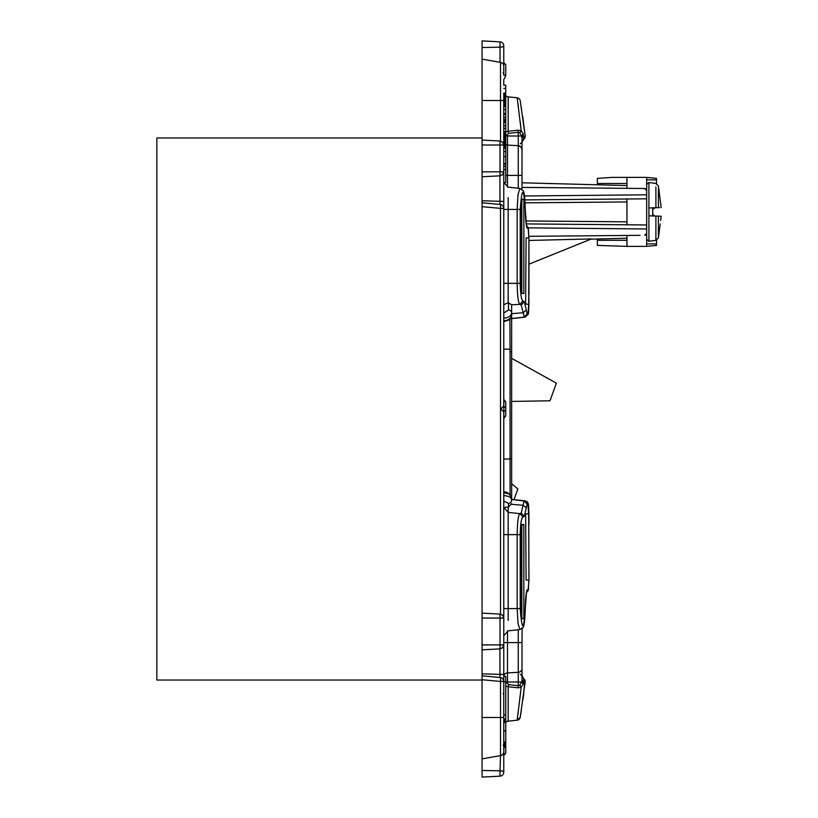 <?xml version="1.0" encoding="UTF-8"?>
<svg xmlns="http://www.w3.org/2000/svg" width="818" height="818" viewBox="0 0 818 818"><rect width="100%" height="100%" fill="white"/><g stroke="black" fill="none" stroke-linecap="round" stroke-linejoin="round"><path stroke-width="1.23" d="M513.99 499.655L517.886 488.959L511.649 483.724L511.649 467.998M519.911 304.368L523.029 300.922L524.277 301.648L527.232 313.744L524.154 317.179L525.054 317.179L511.649 318.591L511.649 358.356L556.393 383.161L549.982 400.779L511.649 401.444M503.765 88.416L505.739 88.416L505.739 85.236L503.765 85.236L503.765 79.694L505.739 75.716L503.765 79.694M482.078 40.9L500.023 41.841A3.947 3.947 0 0 1 503.765 45.777L503.765 45.777A3.947 3.947 0 0 0 500.023 41.841A3.947 3.947 0 0 1 503.765 45.777A3.947 3.947 0 0 0 500.023 41.841A3.947 3.947 0 0 1 503.765 45.777L503.765 45.777A3.947 3.947 0 0 0 500.023 41.841L482.078 40.9L482.078 59.131L500.504 62.383A3.947 3.947 0 0 1 503.765 66.268L503.765 74.888M505.739 75.655L505.739 64.929A1.973 0.982 -0 0 0 503.816 63.947L503.847 63.098M503.765 63.937L503.765 75.287L503.816 74.735L505.739 75.716L505.739 64.929M500.023 41.841L500.023 47.188A3.947 1.35 -0 0 0 503.765 45.849L503.765 66.268A3.947 3.947 0 0 0 500.504 62.383L482.078 59.131L482.078 100.87M503.765 144.96L502.661 142.23L500.023 141.023L500.023 145.011L503.765 145.011L503.765 100.522L482.078 100.522L482.078 200.758L503.765 201.422L503.765 171.841L500.023 171.841L500.023 175.829L502.661 174.623L503.765 171.892M503.765 145.594L505.739 145.594L505.739 144.97L503.765 144.97L503.765 171.841M499.921 175.829L499.992 204.428M503.765 201.422L503.765 208.375A3.947 3.947 0 0 0 500.187 204.449A3.947 0.685 95.3 0 1 500.504 208.375L503.765 208.375L503.765 405.524L502.978 406.863C500.974 408.284 500.974 409.706 502.978 411.137L503.765 412.476L503.765 681.435A3.947 3.947 0 0 0 500.187 677.509A3.947 0.685 95.3 0 1 500.504 681.435L503.765 681.435L503.765 751.732L503.765 747.458L505.739 747.447L505.739 753.071A1.973 0.982 180 0 1 503.816 754.053L503.765 754.063M503.765 400.309L503.816 400.636A1.973 1.708 180 0 1 505.739 402.344L505.739 408.571A1.973 1.708 180 0 0 503.816 406.863L502.978 406.863M503.765 417.037L503.765 417.691L505.739 415.656L505.739 409.429A1.973 1.708 -0 0 1 503.816 411.137L503.816 400.636M503.765 618.071L500.023 618.071L500.023 614.083L482.078 613.142L482.078 673.817L503.765 674.482M499.921 648.889L499.992 677.488M503.765 717.478L482.078 717.478L482.078 679.738L500.504 681.435L500.504 755.617A3.947 3.947 0 0 0 503.765 751.732L503.765 772.223A3.947 3.947 0 0 1 500.023 776.159A3.947 3.947 0 0 0 503.765 772.223L503.765 772.223A3.947 3.947 0 0 1 500.023 776.159A3.947 3.947 0 0 0 503.765 772.223L503.765 772.151A3.947 1.35 -0 0 0 500.023 770.812L500.504 755.617L482.078 758.869L500.023 755.699M503.387 753.409L502.416 754.707M503.765 370.769L503.765 399.317L505.739 402.344L505.739 408.571M505.739 415.656L503.765 418.683L503.765 462.027M503.765 320.758C508.52 320.359 511.148 318.478 511.649 315.104L511.649 304.777L519.972 304.357C518.356 303.498 517.416 296.494 517.16 283.345L508.172 283.345L508.172 302.772L511.649 304.777M503.765 318.1C508.602 317.834 511.23 316.034 511.649 312.701A3.446 2.689 180 0 0 508.499 310.022L508.499 302.772M528.97 264.173L591.404 238.948L528.949 240.451M528.275 227.854L646.67 228.968L646.67 224.96L526.209 223.917M646.097 189.06L644.717 188.488L521.996 187.414L644.717 188.488L646.67 190.451L646.67 198.815L524.89 199.878M640.044 188.447L626.956 188.324L626.956 177.394L646.67 177.394L646.67 194.807L524.491 195.972M482.078 70.941L482.078 77.546L482.078 70.941M482.078 613.142L482.078 205.686M482.078 205.39L482.078 200.758L482.078 204.439L482.078 202.782L500.187 204.449M482.078 673.817L482.078 678.746M482.078 717.478L482.078 777.1L500.023 776.159L482.078 777.1M482.078 747.059L482.078 744.411M503.827 754.298L503.816 747.458M511.649 399.982L511.649 352.118L510.074 351.403L510.074 494.276M519.972 304.357L521.209 305.012L523.234 312.732L511.649 313.683L511.649 316.791M511.649 307.916L511.649 500.238A3.446 3.139 180 0 1 508.499 503.367L503.765 501.199L503.765 495.616C508.673 495.872 511.301 497.416 511.649 500.238L511.649 497.702C511.23 494.9 508.602 493.305 503.765 492.917L503.765 492.579M511.649 458.121L511.649 500.238M482.078 169.755L482.078 166.8M482.078 642.815L482.078 639.86M482.078 679.38L482.078 675.842L500.187 677.509M482.078 742.887L482.078 740.454M523.847 618.735L522.119 618.766L521.189 612.825L521.189 530.412L522.119 524.461L523.847 524.491L523.847 618.735L521.812 618.776M523.847 293.509L522.119 293.539L521.189 287.588L521.189 205.175L522.119 199.234L523.847 199.265L523.847 293.509L521.812 293.55M524.941 133.927L522.722 116.862M521.455 709.646L520.207 717.355L517.16 720.208L508.172 721.159L508.172 717.059M524.962 680.361L522.896 699.911M509.921 319.112L510.074 351.403M528.96 523.091L528.949 519.287C528.827 503.581 528.183 503.489 528.244 503.786L527.702 502.477L525.074 500.82L511.649 499.409L526.557 501.332M528.725 304.316L525.637 304.051L528.725 304.316L528.929 239.04L528.97 293.417M528.96 294.909L528.909 237.711L526.076 237.966L525.637 304.051M526.628 226.177L527.365 228.304L528.162 228.304L528.909 237.711L526.076 237.966M528.939 578.336L528.909 580.289L526.076 580.034L525.637 513.949L528.725 513.684L528.929 579.236M521.455 108.354L521.311 107.414M517.16 720.208L521.209 687.243L518.05 687.795L518.264 685.729L519.839 685.044L521.209 687.243L523.193 684.247L523.704 678.766A3.446 3.446 0 0 1 525.176 682.007A3.446 3.446 0 0 0 523.704 678.766L525.176 681.997L523.704 678.766L525.176 681.997L520.207 717.355A3.446 3.446 0 0 1 517.16 720.208A3.446 3.446 0 0 0 520.207 717.355A3.446 3.446 0 0 1 517.16 720.208A3.446 3.446 0 0 0 520.207 717.355M523.029 699.012L523.847 692.969M526.301 310.083L523.234 312.732L524.154 317.179L511.649 318.488M527.232 313.744L528.142 313.744L525.054 317.179L528.224 314.316C528.183 314.541 528.827 314.47 528.949 298.703L528.949 298.867M524.277 516.352L521.209 512.988L519.972 513.643L523.029 517.078L524.277 516.352L526.301 507.917L523.234 505.268L511.577 504.317M519.972 513.643L520.493 513.745L519.972 513.643C518.356 514.471 517.426 521.475 517.16 534.655L508.172 534.655L508.172 512.405L503.765 507.497L508.499 507.088L508.499 503.367M521.209 512.988L524.154 500.82L525.054 500.82L528.142 504.256L528.949 519.318M528.142 504.256L527.232 504.256L524.154 500.82L511.649 499.512M518.162 712.918L518.019 713.991M520.207 100.645L525.176 135.993L523.704 139.234L523.193 133.753L521.209 130.757L517.16 97.792A3.446 3.446 0 0 1 520.207 100.645A3.446 3.446 0 0 0 517.16 97.792A3.446 3.446 0 0 1 520.207 100.645A3.446 3.446 0 0 0 517.16 97.792A3.446 3.446 0 0 1 520.207 100.645A3.446 3.446 0 0 0 517.16 97.792A3.446 3.446 0 0 1 520.207 100.645A3.446 3.446 0 0 0 517.16 97.792L508.172 96.841A4.928 4.928 0 0 1 505.739 95.88A4.928 4.928 0 0 0 508.172 96.841L508.172 131.238L505.739 131.943M508.172 507.109L508.172 512.405L519.921 513.632M503.765 746.762L505.739 746.762L503.765 746.895L505.739 746.957L503.765 747.038L505.739 747.11L503.765 747.202L505.739 747.407L505.739 753.071M519.716 718.633L518.469 719.799M522.651 116.299L525.176 135.993A3.446 3.446 0 0 1 523.704 139.234L523.704 139.234A3.446 3.446 0 0 0 525.176 135.993L525.187 136.023A3.446 3.446 0 0 1 523.704 139.234L524.962 137.639M523.029 118.988L522.804 117.434M523.847 199.265L522.119 199.234M523.847 524.491L522.119 524.461M482.078 204.439L482.078 206.678L500.504 208.375L500.504 614.144M525.851 220.952L626.956 221.842L626.956 224.797L626.956 198.989L626.956 201.944L525.064 202.833M640.044 235.339L528.878 236.31L626.956 235.451L626.956 246.382L646.67 246.382L656.527 245.4L656.527 240.155L656.527 243.917L646.67 243.917M503.765 304.725L508.172 302.772M503.765 313.028L508.499 310.022M520.841 127.271L520.258 122.056L520.841 127.281M521.741 135.931L521.996 138.579M518.356 106.544L517.947 103.477M517.477 100.011L517.365 99.172M518.264 188.232L518.264 145.665L507.497 145.103A3.947 3.947 180 0 1 505.739 144.582A3.947 3.947 0 0 0 507.497 145.103L518.264 145.665A3.947 3.947 180 0 1 521.996 149.602L521.996 189.295M521.996 170.502L521.996 176.616M519.839 685.044L521.761 681.997L521.996 680.167L521.996 642.57L521.996 668.398A3.947 3.947 0 0 1 518.264 672.335L507.497 672.897A3.947 3.947 0 0 0 503.786 676.374L505.739 676.374L505.739 681.701L503.765 681.701M521.996 647.498L521.996 641.384M527.365 228.304C526.69 228.069 526.086 224.582 525.565 217.833L525.197 207.67C524.798 192.537 523.326 190.829 523.121 190.686L519.911 188.406L518.029 194.439L517.16 209.428L517.16 283.345L520.207 283.345C520.463 294.388 521.403 300.247 523.029 300.922M525.166 207.711C523.632 186.647 521.976 187.22 520.207 209.428L508.172 209.428L508.172 197.608M521.996 175.43L507.497 175.43L507.497 136.003L518.264 136.003L518.264 145.665L520.892 146.862L521.996 149.602L521.996 137.833L521.761 136.003L519.839 132.956L521.209 130.757L518.05 130.205L508.172 131.238L508.377 133.385L507.497 135.042L505.739 135.042L505.739 102.485L503.765 102.485M520.422 146.453A3.947 3.947 0 0 0 519.88 146.105A3.947 3.947 0 0 1 520.422 146.453M519.839 132.956L518.264 132.271L518.05 130.205M520.289 143.733L521.996 142.475L521.996 137.833L523.51 135.379M521.996 142.475A3.947 3.947 0 0 1 523.704 139.234L521.996 142.475L523.704 139.234A3.947 3.947 0 0 0 521.996 142.475L523.704 139.234A3.446 3.446 0 0 0 525.187 136.023M508.377 133.385L518.264 132.271L518.264 136.003L521.761 136.003L523.193 133.753M520.289 674.267L521.996 675.525L523.704 678.766A3.446 3.446 0 0 1 525.187 681.977A3.446 3.446 0 0 0 523.704 678.766L523.602 678.705M508.172 620.392L508.172 608.572L517.16 608.572L517.16 534.655L520.207 534.655L520.207 608.572L517.16 608.572L518.029 623.551L519.911 629.594L523.131 627.304C523.285 627.222 524.798 625.576 525.197 610.33L525.166 610.361M528.162 589.696L526.444 592.682L528.264 590.187L528.909 580.289L528.162 589.696L527.365 589.696L526.628 591.823M505.739 722.12L508.172 721.159A4.928 4.928 0 0 0 505.739 722.12A4.928 4.928 0 0 1 508.172 721.159L508.172 686.762L505.739 686.057M518.05 687.795L508.172 686.762L508.377 684.615L507.497 682.958L505.739 682.958M522.14 628.582L521.996 642.57L518.264 642.57L518.264 672.335A3.947 3.947 0 0 0 521.996 668.398M503.765 514.471L503.765 506.025M503.765 746.814L505.739 746.854M503.765 742.529L505.739 742.529L503.765 742.652L505.739 742.764L505.739 746.762M503.765 721.476L505.739 721.476L503.765 721.21L505.739 720.934L505.739 681.701M503.765 93.63L505.739 93.63L503.765 93.733L505.739 93.845L505.739 102.485M507.497 682.958L507.497 681.997L521.761 681.997L523.193 684.247M521.996 680.167L523.51 682.621M482.078 137.782L482.078 130.89L482.078 137.782M482.078 715.709L482.078 722.601L482.078 715.709M482.078 199.561L482.078 192.67M482.078 516.915L482.078 523.806M482.078 625.197L482.078 623.183M482.078 619.021L482.078 618.439M503.765 714.891L505.739 714.891M503.765 719.155L505.739 719.155M503.765 719.554L505.739 719.554M503.765 719.932L505.739 719.932M503.765 720.29L505.739 720.29M503.765 720.617L505.739 720.617M503.765 721.711L505.739 721.476M503.765 721.916L505.739 721.711M503.765 722.09L505.739 721.916M503.765 722.243L505.739 722.09M503.765 722.437L505.739 722.243M503.765 730.873L505.739 730.873L505.739 722.488L503.765 722.509L505.739 722.437M503.765 741.967L505.739 741.967L505.739 730.873M503.765 742.12L505.739 742.529M503.765 742.263L505.739 742.263M503.765 742.407L505.739 742.407M503.765 742.856L505.739 742.856M503.765 742.948L505.739 742.948M503.765 743.03L505.739 743.03M503.765 743.102L505.739 743.102M503.765 743.163L505.739 743.163M503.765 743.214L505.739 743.214M503.765 743.255L505.739 743.255L503.765 743.276M503.765 743.296L505.739 743.296M503.765 743.705L505.739 743.705M503.765 744.094L505.739 744.094M503.765 744.452L505.739 744.452M503.765 744.789L505.739 744.789M503.765 745.096L505.739 745.096M503.765 745.382L505.739 745.382M503.765 745.648L505.739 745.648M503.765 745.893L505.739 745.893M503.765 746.098L505.739 746.098M503.765 746.292L505.739 746.292M503.182 745.014L503.765 746.405L505.739 746.445M503.765 746.589L505.739 746.589M503.765 746.691L505.739 746.691M503.765 747.284L505.739 747.407M503.765 747.355L505.739 747.355M503.765 747.458L505.739 747.458M503.765 164.173L505.739 164.173L505.739 156.688L503.765 156.688M503.765 166.31L505.739 166.31L505.739 164.173M503.765 163.743L505.739 163.743M503.765 169.51L505.739 169.51L505.739 166.31M519.911 188.406L508.172 187.169L503.776 182.547L505.739 182.547L505.739 169.51M503.765 93.078L505.739 93.078L505.739 93.63M503.765 93.16L505.739 93.16M503.765 93.242L505.739 93.242M503.765 93.334L505.739 93.334M503.765 93.426L505.739 93.426M503.765 93.528L505.739 93.528M503.765 93.958L505.739 93.958M503.765 94.07L505.739 94.07M503.765 94.182L505.739 94.182M503.765 94.418L505.739 94.418M503.765 94.53L505.739 94.53M503.765 94.653L505.739 94.653M503.765 94.765L505.739 94.765M503.765 95.052L505.739 95.052M503.765 95.348L505.739 95.348M503.765 95.645L505.739 95.645M503.765 95.951L505.739 95.951M503.765 96.268L505.739 96.268M503.765 96.596L505.739 96.596M503.765 96.923L505.739 96.923M503.765 97.26L505.739 97.26M503.765 97.598L505.739 97.598M503.765 97.945L505.739 97.945M503.765 98.293L505.739 98.293M503.765 98.641L505.739 98.641M503.765 98.998L505.739 98.998M503.765 99.346L505.739 99.346M503.765 99.704L505.739 99.704M503.765 100.062L505.739 100.062M503.765 100.307L505.739 100.307M503.765 100.553L505.739 100.553M503.765 100.798L505.739 100.798M503.765 101.289L505.739 101.289M503.765 101.534L505.739 101.534M503.765 101.78L505.739 101.78M503.765 102.025L505.739 102.025M503.765 102.26L505.739 102.26M505.739 88.416L505.739 93.078M503.765 113.487L505.739 113.487L503.765 113.498M503.765 113.538L505.739 113.538M503.765 113.62L505.739 113.62M503.765 113.743L505.739 113.743M503.765 113.896L505.739 113.896M503.765 114.091L505.739 114.091M503.765 114.316L505.739 114.316M503.765 114.581L505.739 114.581M503.765 117.332L505.739 117.332M503.765 119.448L505.739 119.448L503.765 119.448M503.765 143.365L505.739 143.365L503.765 143.334L505.739 143.334L505.739 135.011L503.765 135.011M503.765 143.416L505.739 143.365M503.765 143.487L505.739 143.416M503.765 143.579L505.739 143.487M503.765 143.692L505.739 143.579M503.765 143.815L505.739 143.692M503.765 143.968L505.739 143.815M503.765 144.132L505.739 143.968M503.765 144.326L505.739 144.132M503.765 144.53L505.739 144.326M503.765 144.766L505.739 144.53M503.765 146.248L505.739 146.248L505.739 145.594M503.765 146.933L505.739 146.933L505.739 146.248M503.765 147.639L505.739 147.639L505.739 146.933M503.765 148.324L505.739 148.324L505.739 147.639M503.765 102.536L505.739 102.577M503.765 102.618L505.739 102.618M503.765 102.679L505.739 102.679M503.765 102.751L505.739 102.751M503.765 102.956L505.739 102.956M503.765 103.17L505.739 103.17M503.765 103.405L505.739 103.405M503.765 103.661L505.739 103.661M503.765 103.927L505.739 103.927M503.765 104.203L505.739 104.203M503.765 104.489L505.739 104.489M503.765 104.786L505.739 104.786M503.765 105.103L505.739 105.103M503.765 105.43L505.739 105.43M503.765 105.767L505.739 105.767M503.765 106.115L505.739 106.115M503.765 106.473L505.739 106.473M503.765 106.565L505.739 106.565M503.765 109.53L505.739 109.53M503.765 119.837L505.739 119.837M503.765 120.001L505.739 120.001M503.765 120.185L505.739 120.185M503.765 120.369L505.739 120.369M503.765 120.583L505.739 120.583M503.765 120.798L505.739 120.798M503.765 121.023L505.739 121.023M503.765 121.258L505.739 121.258M503.765 121.504L505.739 121.504M503.765 121.749L505.739 121.749M503.765 122.015L505.739 122.015M503.765 122.271L505.739 122.271M503.765 122.547L505.739 122.547M503.765 122.588L505.739 122.588M503.765 125.767L505.739 125.767M503.765 151.504L505.739 151.504L505.739 156.688M505.739 148.324L505.739 151.504M503.765 128.487L505.739 128.487M503.765 131.667L505.739 131.667M503.765 132.516L505.739 132.516M503.765 132.567L505.739 132.567M503.765 132.639L505.739 132.639M503.765 132.741L505.739 132.741M503.765 132.864L505.739 132.864M503.765 133.007L505.739 133.007M503.765 133.181L505.739 133.181M503.765 133.375L505.739 133.375M503.765 133.6L505.739 133.6M503.765 133.835L505.739 133.835M503.765 134.091L505.739 134.091M503.765 134.377L505.739 134.377M503.765 134.684L505.739 134.684M503.765 135.359L505.739 135.359M503.765 135.727L505.739 135.727M503.765 136.115L505.739 136.115M503.765 137.138L505.739 137.138M503.765 138.15L505.739 138.15M503.765 139.142L505.739 139.142M503.765 140.093L505.739 140.093M503.765 141.003L505.739 141.003M503.765 141.862L505.739 141.862M503.765 142.649L505.739 142.649M482.078 158.467L482.078 150.584M482.078 88.681L482.078 79.796M482.078 728.112L482.078 738.204M482.078 660.402L482.078 661.568M482.078 171.535L482.078 170.379M482.078 94.54L482.078 97.086M482.078 619.696L482.078 623.49M646.097 234.715L644.717 235.298L646.67 233.324L646.67 198.6M646.67 233.324L646.67 246.382M646.67 179.858L656.527 179.858L656.527 178.385L646.67 177.394M656.527 183.631L656.527 179.858M626.956 183.477L597.385 183.477L597.385 178.375L612.171 177.394L641.741 177.394M626.956 246.382L597.385 245.4L597.385 239.009M656.527 240.155L656.527 243.917M626.956 240.308L597.385 240.308M597.385 184.776L597.385 183.477M648.909 207.966L659.656 207.588M661.149 207.537L658.408 185.983L655.893 183.467L648.909 182.486L646.67 184.439M652.58 209.735L652.897 208.672L654.482 207.772L652.58 209.735L652.897 215.103L654.482 216.003L661.149 216.238L660.678 220.451L661.149 216.238L658.408 216.136L658.408 237.793L655.893 240.308L648.909 241.29L648.909 182.486M652.58 214.03L652.897 215.103L654.482 216.003L652.58 214.03L652.897 215.103M658.408 237.793L660.228 223.927M655.893 186.944L655.893 207.721L652.897 208.672M648.909 215.809L659.656 216.187M482.078 680.024L156.851 680.024L156.851 137.976L482.078 137.976M482.078 47.516L500.023 47.188L500.023 62.301M500.504 62.383L500.504 141.085M482.078 145.011L500.023 145.011L500.023 171.841L482.078 171.841M482.078 618.071L500.023 618.071L500.023 648.889L502.661 647.682L503.765 644.952M503.765 644.901L482.078 644.901M482.078 770.484L500.023 770.812L500.023 776.159A3.947 3.947 0 0 0 503.765 772.223A3.947 3.947 0 0 1 500.023 776.159M503.816 417.364L503.816 411.137L502.978 411.137M503.765 459.062L510.074 458.949A3.446 0.685 0 0 0 511.649 458.377M521.812 199.582L521.812 293.192M524.277 301.648L521.209 305.012M528.142 313.744L528.949 298.682M528.97 293.335L528.97 294.899M528.929 578.643L528.949 577.303M527.232 504.256L526.301 507.917M527.365 589.696C526.69 589.931 526.086 593.418 525.565 600.167L525.534 600.637M520.207 534.655C520.463 523.592 521.403 517.733 523.029 517.078M503.765 608.572L508.172 608.572L508.172 534.655L503.765 534.655M520.207 209.428L520.207 283.345M503.765 283.345L508.172 283.345L508.172 209.428L503.765 209.428M521.812 524.808L521.812 618.418M520.207 608.572C521.976 630.78 523.632 631.353 525.166 610.289L525.565 600.167M528.162 228.304L526.444 225.318L528.264 227.813L528.909 237.711M526.526 226.157L525.166 207.639M507.497 187.056L507.497 175.43L505.739 175.43M505.739 136.003L507.497 136.003L507.497 135.042M525.166 610.289L526.444 592.692M508.377 684.615L518.264 685.729L518.264 672.335M505.739 681.997L507.497 681.997L507.497 630.944M518.264 629.768L518.264 642.57L503.765 642.57M503.765 722.355L505.739 722.355M503.765 94.295L505.739 94.295M503.765 101.043L505.739 101.043M509.921 349.235L503.765 349.122M655.893 216.054L655.893 240.308M658.408 234.623L658.408 223.743M658.408 189.152L658.408 207.629M500.023 614.083L502.661 615.289L503.765 618.019M505.739 64.683L503.765 62.71M500.023 141.023L482.078 140.082M500.023 175.829L482.078 176.77M500.023 648.889L482.078 649.829M505.739 753.317L503.765 755.29M508.499 507.088L511.649 503.643M526.567 501.342L527.191 501.833M528.05 503.152L528.97 524.665M511.649 318.591L525.064 317.179L528.224 314.316C528.183 314.541 528.827 314.47 528.949 298.703M626.956 185.553L521.996 182.803M626.956 238.232L590.831 239.173M511.649 315.104C510.371 318.897 511.935 319.511 503.755 321.566M503.765 492.109C506.373 491.311 509 493.172 511.649 497.702M503.182 72.986L503.765 71.595M503.182 693.879L503.765 692.478M507.497 145.103L505.739 144.582M528.909 580.535L528.878 581.731M528.571 588.142L528.029 590.872M523.326 626.915L522.518 628.193M521.996 675.525L523.704 678.766M528.929 578.96L528.97 573.091M525.575 600.402L526.526 591.843M503.765 635.729L508.172 630.831L519.911 629.594M648.909 241.29L646.67 239.337"/></g></svg>
